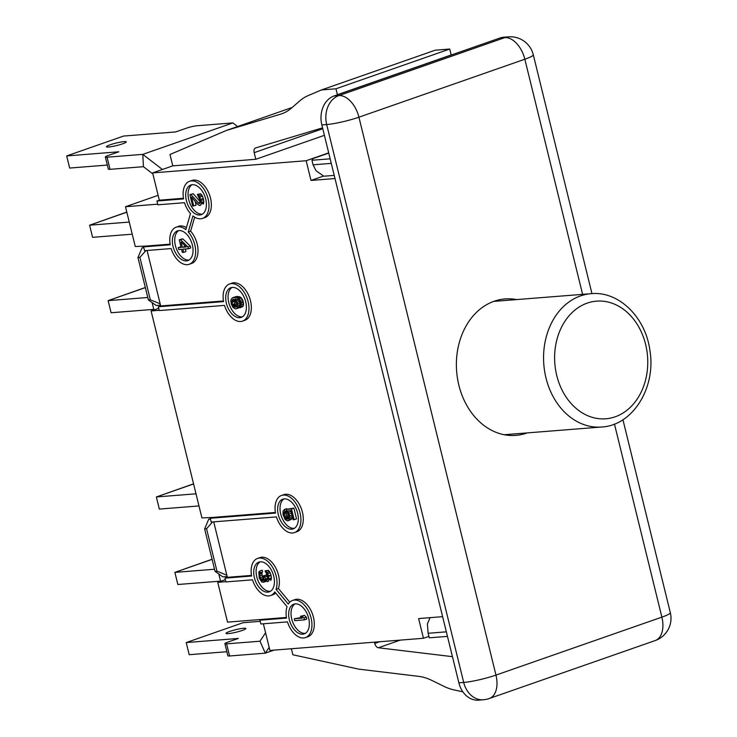<?xml version="1.0" encoding="UTF-8"?>
<svg xmlns="http://www.w3.org/2000/svg" width="737" height="737" viewBox="0 0 737 737"><rect width="100%" height="100%" fill="white"/><g stroke="black" fill="none" stroke-linecap="round" stroke-linejoin="round"><path stroke-width="1.11" d="M334.239 175.397L323.819 176.217L316.035 170.708L313.078 164.821L331.282 163.374M328.757 153.093L313.059 158.584L311.954 160.27L313.078 164.821M311.954 160.27L330.167 158.823M324.4 135.322L255.822 159.275L172.771 165.862L152.623 172.9L159.33 200.188L156.953 201.017L157.884 204.803L184.508 202.693A19.669 11.856 -109.3 0 0 190.496 213.583L185.825 229.658A19.669 11.856 -109.3 0 0 176.217 227.162A19.669 11.856 -109.3 0 0 170.229 244.785L143.614 246.895L144.544 250.681L171.159 248.572A19.669 11.856 -109.3 0 0 189.188 264.297A19.669 11.856 -109.3 0 0 195.637 250.912A19.669 11.856 -109.3 0 0 188.257 231.989L192.928 215.913A19.669 11.856 -109.3 0 0 202.537 218.419A19.669 11.856 -109.3 0 0 207.244 195.941A19.669 11.856 -109.3 0 0 189.566 181.284A19.669 11.856 -109.3 0 0 183.568 198.907L156.953 201.017M447.47 636.381L429.256 637.818L428.142 633.276L446.346 631.83M430.04 617.67L427.377 624.009L428.142 633.276M210.367 518.655L208.691 519.244L204.628 528.89L206.553 528.733L212.578 521.943M208.691 519.244L210.478 519.097M204.628 528.89L215.047 571.341L222.841 576.85L227.153 576.509M215.047 571.341L216.982 571.184L226.821 575.182M206.553 528.733L216.982 571.184M143.706 247.282L142.029 247.872L143.816 247.724M142.029 247.872L137.966 257.517L139.901 257.37L145.917 250.571M139.901 257.37L150.33 299.812L160.169 303.819M137.966 257.517L148.395 299.968L150.33 299.812M148.395 299.968L156.18 305.477L160.491 305.136M304.427 619.872L306.795 619.043L306.325 617.145L303.957 617.974L302.05 616.196L300.41 616.325L302.317 618.103L294.303 618.739L294.763 620.637L304.427 619.872L303.957 617.974M306.325 617.145L304.427 615.367L302.05 616.196M304.427 615.367L300.41 616.325M301.682 617.514L294.303 618.739M261.921 582.101L264.187 581.917L264.666 579.632L267.264 581.677L268.425 581.263L268.931 579.936L267.789 573.589L265.937 571.157L265.034 570.908L267.439 575.542L267.752 579.383L267.291 580.065L265.9 579.531L264.15 575.809L263.321 575.873L263.892 579.042L263.054 580.719L261.736 580.507L260.815 579.291L259.756 575.827L259.82 571L258.825 572.041L259.267 578.121L261.921 582.101M266.177 581.281L263.441 582.304M266.121 581.244L264.187 581.917M265.652 580.885L264.647 581.244M268.425 581.263L267.678 581.64M270.792 580.434L271.299 579.107L268.931 579.936M271.299 579.107L271.4 577.808L269.033 578.637M271.4 577.808L271.069 575.579L268.692 576.408M271.069 575.579L270.912 574.952L268.535 575.781M270.912 574.952L270.157 572.76L267.789 573.589M270.157 572.76L269.438 571.525L267.07 572.354M269.438 571.525L268.305 570.327L265.937 571.157M268.305 570.327L265.034 570.908M267.384 579.918L266.877 580.093M267.844 578.849L265.9 579.531M267.918 578.333L265.338 578.932M267.706 578.103L266.831 576.242L264.454 577.071M266.831 576.242L266.518 574.98L264.15 575.809M266.518 574.98L263.321 575.873M263.367 580.388L262.225 580.784M263.763 579.798L261.736 580.507M263.837 579.383L261.174 579.908M263.542 579.079L263.183 578.462L260.815 579.291M263.183 578.462L262.593 576.896L260.216 577.725M262.593 576.896L262.123 575.007L259.756 575.827M262.123 575.007L261.939 573.404L259.571 574.234M261.939 573.404L261.994 572.76L259.627 573.589M261.994 572.76L262.252 572.096L259.875 572.925M262.252 572.096L260.216 572.575M262.584 571.746L262.197 570.171L259.82 571M287.642 512.795L288.729 517.217L288.084 518.885L287.135 519.281L285.67 518.424L284.51 516.269L283.938 513.09L284.786 511.414L284.325 509.516L283.063 511.229L283.017 514.454L285.081 519.438L287.319 520.875L289.015 520.092L289.65 515.863L287.587 510.87L290.875 510.612L293.123 519.769L294.155 519.686L291.511 508.954L286.168 509.378L287.642 512.795M287.891 519.014L287.135 519.281M288.48 518.295L286.444 519.014M288.582 518.01L288.038 517.604L285.67 518.424M288.038 517.604L287.402 516.683L285.026 517.512M287.402 516.683L286.886 515.439L284.51 516.269M286.886 515.439L286.417 513.542L284.049 514.371M286.417 513.542L286.315 512.261L283.938 513.09M286.315 512.261L286.49 511.285L284.123 512.114M286.527 510.805L284.786 511.414M286.804 509.156L286.693 508.696L284.325 509.516M289.015 520.092L291.382 519.272L288.139 520.81M291.382 519.272L291.972 518.258L289.604 519.088M291.972 518.258L292.202 516.628L289.834 517.457M291.963 515.052L289.65 515.863M292.202 516.628L292.073 515.485M291.502 513.155L289.18 513.965M291.382 512.685L290.958 511.57L288.591 512.399M290.958 511.57L290.36 510.649M291.511 508.954L293.879 508.125L296.523 518.857L294.155 519.686M293.879 508.125L286.168 509.378M236.181 306.85L234.366 306.979L232.514 304.547L231.943 301.378L233.122 299.351L234.992 300.162L236.623 304.224L236.208 306.832L235.057 307.246M236.439 306.251L234.366 306.979M236.503 305.975L235.96 305.569L233.592 306.399M235.96 305.569L235.315 304.648L232.947 305.477M235.315 304.648L234.882 303.718L232.514 304.547M234.882 303.718L234.338 301.507L231.971 302.336M234.338 301.507L234.311 300.549L231.943 301.378M234.44 299.581L232.118 300.392M234.311 300.549L234.477 299.618M233.749 299.305L232.579 299.71M240.059 304.611L237.747 305.422L237.185 302.244L235.296 298.853L237.719 299.305L239.129 300.807L240.032 303.635L239.424 306.251L239.811 307.836L241.165 304.832L240.677 301.967L239.074 298.881L236.835 297.444L232.524 297.785L231.059 299.508L230.838 301.138L231.409 304.317L233.003 307.412L235.241 308.84L236.264 308.757L237.139 308.048L237.747 305.422M239.451 306.38L237.526 307.053M239.884 303.018L237.572 303.828M239.442 301.461L237.185 302.244M238.558 299.996L236.586 300.687M240.345 307.467L242.722 306.638L239.811 307.836M242.722 306.638L243.311 305.625L240.935 306.454M243.311 305.625L243.532 304.003L241.165 304.832M243.532 304.003L243.357 302.41L240.981 303.229M243.357 302.41L243.044 301.138L240.677 301.967M243.044 301.138L242.455 299.581L240.078 300.41M242.455 299.581L241.45 298.052L239.074 298.881M241.45 298.052L240.391 297.168L238.023 297.997M240.391 297.168L239.212 296.615L236.835 297.444M239.212 296.615L235.324 297.241M237.692 296.412L233.887 297.352M236.255 296.532L232.524 297.785M237.139 308.048L239.507 307.218L238.641 307.928L236.264 308.757M185.66 246.416L182.361 247.319L181.044 241.948L186.268 247.006L182.361 247.319M184.729 246.49L184.425 245.218M188.377 248.774L190.745 247.945L190.284 246.047L182.868 238.908L181.643 239L179.266 239.829L181.127 247.411L178.253 247.641L178.722 249.539L181.597 249.309L182.371 252.469L183.605 252.367L182.831 249.207L188.377 248.774L187.907 246.877L180.501 239.737L179.266 239.829M182.868 238.908L180.501 239.737M180.98 246.784L178.253 247.641M185.356 249.014L185.973 251.538L183.605 252.367M190.284 246.047L187.907 246.877M189.87 194.651L192.661 206.019L193.693 205.936L191.519 197.092L197.977 204.637L199.644 205.466L200.805 205.052L201.413 202.426L199.377 195.83L197.341 194.384L200.049 200.28L200.059 202.859L199.183 203.569L190.892 194.568L189.87 194.651L193.269 193.739L190.892 194.568M195.121 201.302L196.06 205.107L193.693 205.936M200.805 205.052L200.059 205.43M203.172 204.223L203.688 202.896L201.312 203.725M203.688 202.896L203.79 201.597L201.413 202.426M203.79 201.597L203.523 199.69L201.155 200.519M203.523 199.69L203.219 198.428L200.842 199.257M203.219 198.428L202.463 196.235L200.095 197.055M202.463 196.235L201.745 195.001L199.377 195.83M201.745 195.001L200.611 193.803L198.244 194.632M200.611 193.803L197.341 194.384M199.69 203.394L199.183 203.569M200.151 202.325L198.207 203.007M200.215 201.763L193.269 193.739M183.467 198.271L159.33 200.188M189.188 264.297L191.565 263.468A19.669 11.856 -109.3 0 0 198.004 250.083A19.669 11.856 -109.3 0 0 190.625 231.16L188.257 231.989M190.625 231.16L194.697 217.157M202.537 218.419L204.904 217.59A19.669 11.856 -109.3 0 0 209.612 195.112A19.669 11.856 -109.3 0 0 191.933 180.454L189.566 181.284M186.424 227.586A19.669 11.856 -109.3 0 0 178.594 226.333L176.217 227.162M170.127 244.15L145.981 246.066L143.614 246.895M213.721 521.851L227.346 577.32L224.978 578.149L251.593 576.039A19.669 11.856 70.7 0 1 257.582 558.416A19.669 11.856 70.7 0 1 272.589 567.306A19.669 11.856 70.7 0 1 276.034 589.333L278.402 588.504L289.77 602.184M227.346 577.32L251.483 575.404M276.034 589.333L288.268 604.064A19.669 11.856 70.7 0 1 292.525 600.462A19.669 11.856 70.7 0 1 310.203 615.119A19.669 11.856 70.7 0 1 305.496 637.597A19.669 11.856 70.7 0 1 287.467 621.881L260.852 623.99L259.921 620.195L286.536 618.094A19.669 11.856 70.7 0 1 287.052 606.68L274.809 591.949A19.669 11.856 70.7 0 1 270.553 595.551A19.669 11.856 70.7 0 1 252.524 579.826L225.909 581.935L224.978 578.149M452.454 656.667L378.367 647.759A4.717 2.847 70.7 0 1 374.746 643.447L374.424 642.167M328.702 152.854L306.168 160.73L152.623 172.9M323.571 176.042L311.005 180.436L306.168 160.73M321.479 89.932L335.961 88.781L449.736 49.038L435.254 50.19L321.479 89.932L307.919 95.709A78.675 47.426 -109.3 0 0 299.996 100.702L291.401 108.146A78.675 47.426 70.7 0 1 281.691 113.82A78.675 47.426 70.7 0 1 280.475 114.217L226.443 130.431L169.98 154.494L172.771 165.862M292.193 107.464L226.443 130.431M335.961 88.781L337.417 94.695L451.182 54.953L449.736 49.038M255.822 159.275L254.191 152.66A4.717 2.847 70.7 0 1 255.527 147.971A4.717 2.847 70.7 0 1 255.601 147.944L322.566 127.86M291.382 648.753L292.865 654.778L358.762 669.141L418.552 676.336A78.675 47.426 70.7 0 1 431.983 680.481L443.831 686.304A78.675 47.426 -109.3 0 0 453.863 689.869L462.882 691.831M428.906 636.381L423.462 638.279L418.625 618.573L442.624 616.666M263.376 623.788L269.926 650.449L423.462 638.279M157.736 204.177L125.493 206.728L135.267 246.527L145.981 246.066M225.356 579.678L217.747 582.331L225.844 581.686M125.493 206.728L158.133 195.333M217.747 582.331L227.521 622.129L262.289 619.375L259.921 620.195M262.289 619.375L286.426 617.459M292.525 600.462L294.892 599.642A19.669 11.856 70.7 0 1 312.571 614.299A19.669 11.856 70.7 0 1 307.863 636.768L305.496 637.597M257.582 558.416L259.958 557.587A19.669 11.856 70.7 0 1 274.956 566.486A19.669 11.856 70.7 0 1 278.402 588.504M275.684 592.999A19.669 11.856 70.7 0 1 272.93 594.722L270.553 595.551M294.312 528.346A15.735 9.489 70.7 0 1 281.405 516.333A15.735 9.489 70.7 0 1 284.031 498.903M284.261 498.875A15.735 9.489 -109.3 0 0 282.796 499.179A15.735 9.489 -109.3 0 0 279.028 517.162A15.735 9.489 -109.3 0 0 293.179 528.89A15.735 9.489 -109.3 0 0 297.324 512.086A15.735 9.489 -109.3 0 0 284.261 498.875M270.396 591.286A15.735 9.489 70.7 0 1 257.489 579.282A15.735 9.489 70.7 0 1 260.115 561.843M260.345 561.824A15.735 9.489 -109.3 0 0 258.88 562.128A15.735 9.489 -109.3 0 0 255.113 580.111A15.735 9.489 -109.3 0 0 269.263 591.839A15.735 9.489 -109.3 0 0 273.409 575.026A15.735 9.489 -109.3 0 0 260.345 561.824M305.339 633.341A15.735 9.489 70.7 0 1 292.423 621.337A15.735 9.489 70.7 0 1 295.049 603.898M295.288 603.87A15.735 9.489 -109.3 0 0 293.823 604.183A15.735 9.489 -109.3 0 0 290.056 622.157A15.735 9.489 -109.3 0 0 304.197 633.884A15.735 9.489 -109.3 0 0 308.342 617.081A15.735 9.489 -109.3 0 0 295.288 603.87M210.266 518.268L275.509 513.09A19.669 11.856 70.7 0 1 281.497 495.467A19.669 11.856 70.7 0 1 299.185 510.124A19.669 11.856 70.7 0 1 294.478 532.602A19.669 11.856 70.7 0 1 276.439 516.886L211.197 522.054L210.266 518.268L212.643 517.438L275.408 512.464M281.497 495.467L283.874 494.638A19.669 11.856 70.7 0 1 301.553 509.295A19.669 11.856 70.7 0 1 296.845 531.773L294.478 532.602M158.695 308.306L151.094 310.959L201.92 517.899L212.643 517.438M223.458 300.972L160.694 305.947L158.326 306.776L159.256 310.563L224.499 305.394A19.669 11.856 -109.3 0 0 242.528 321.12A19.669 11.856 -109.3 0 0 247.236 298.642A19.669 11.856 -109.3 0 0 229.557 283.985A19.669 11.856 -109.3 0 0 223.569 301.608L158.326 306.776M147.068 250.479L160.694 305.947M242.528 321.12L244.896 320.291A19.669 11.856 -109.3 0 0 249.603 297.812A19.669 11.856 -109.3 0 0 231.925 283.155L229.557 283.985M239.765 317.711A15.735 9.489 70.7 0 1 226.71 304.501A15.735 9.489 70.7 0 1 230.856 287.697A15.735 9.489 70.7 0 1 244.997 299.425A15.735 9.489 70.7 0 1 241.229 317.398A15.735 9.489 70.7 0 1 239.765 317.711M232.081 287.412A15.735 9.489 -109.3 0 0 229.391 304.667A15.735 9.489 -109.3 0 0 242.132 316.882A15.735 9.489 -109.3 0 0 242.372 316.855M186.433 260.889A15.735 9.489 70.7 0 1 173.37 247.678A15.735 9.489 70.7 0 1 177.516 230.874A15.735 9.489 70.7 0 1 191.657 242.602A15.735 9.489 70.7 0 1 187.898 260.576A15.735 9.489 70.7 0 1 186.433 260.889M178.75 230.589A15.735 9.489 -109.3 0 0 176.06 247.844A15.735 9.489 -109.3 0 0 188.801 260.06A15.735 9.489 -109.3 0 0 189.031 260.032M199.773 215.011A15.735 9.489 70.7 0 1 186.71 201.8A15.735 9.489 70.7 0 1 190.855 184.996A15.735 9.489 70.7 0 1 205.006 196.724A15.735 9.489 70.7 0 1 201.238 214.697A15.735 9.489 70.7 0 1 199.773 215.011M192.09 184.711A15.735 9.489 -109.3 0 0 189.4 201.966A15.735 9.489 -109.3 0 0 202.141 214.181A15.735 9.489 -109.3 0 0 202.38 214.154M335.013 178.538L311.005 180.436M151.094 310.959L159.192 310.314M582.598 294.358L524.845 59.227A23.602 14.224 -109.3 0 0 504.781 37.633A23.602 18.6 -94.5 0 1 508.493 36.85L503.666 37.237A23.602 18.6 85.5 0 0 499.944 38.02L334.036 95.976A23.602 18.6 85.5 0 0 321.839 124.931L458.875 682.831A23.602 18.6 85.5 0 0 478.516 700.15L483.343 699.763A23.602 18.6 -94.5 0 1 463.702 682.453A23.602 2.948 166.2 0 0 495.964 675.092A23.602 14.224 70.7 0 1 489.267 698.519L655.184 640.564A23.602 23.602 0 0 0 670.32 612.65L622.931 419.722M591.958 293.63L533.284 54.75A23.602 2.948 -13.8 0 1 524.845 59.227L358.928 117.192A23.602 14.224 -109.3 0 0 338.863 95.598A23.602 18.6 -94.5 0 0 326.675 124.544L463.702 682.453L458.875 682.831M321.839 124.931L326.675 124.544A23.602 2.948 166.2 0 0 358.928 117.192L495.964 675.092L661.881 617.136A23.602 14.224 70.7 0 1 655.184 640.564M527.148 432.914A68.44 53.93 -94.5 0 1 526.605 433.107A68.44 53.93 -94.5 0 1 515.817 435.392A68.44 53.93 -94.5 0 1 456.645 371.42A68.44 53.93 -94.5 0 1 505.002 298.927A68.44 53.93 -94.5 0 1 516.582 299.591M506.07 435.042A68.44 53.93 85.5 0 0 507.296 434.637A68.44 53.93 85.5 0 0 507.839 434.443M497.272 301.12A68.44 53.93 85.5 0 0 495.43 300.807M273.961 650.126L265.311 653.157L229.576 655.985A7.867 0.986 166.2 0 1 227.862 655.792L224.886 643.659A7.867 0.986 -13.8 0 0 226.6 643.852L229.576 655.985M269.152 647.326L265.311 653.157L259.986 641.208L226.6 643.852M224.886 643.659A7.867 0.986 -13.8 0 1 227.696 642.167L238.364 638.445L186.212 642.572L243.099 622.701L186.212 642.572L189.197 654.705L226.867 651.72M243.099 622.701L260.198 621.346M228.203 633.645A10.226 1.281 166.2 0 1 225.973 633.396A10.226 1.281 166.2 0 1 235.6 629.72A10.226 1.281 166.2 0 1 245.836 628.514A10.226 1.281 166.2 0 1 239.378 631.351A10.226 1.281 166.2 0 1 228.203 633.645M259.986 641.208L265.578 632.751M129.261 222.067L89.61 225.209L92.586 237.332L132.236 234.191M126.838 212.201L89.61 225.209L126.81 212.081M196.005 493.818L156.355 496.959L159.33 509.083L198.99 505.941M193.582 483.951L156.355 496.959L193.555 483.831M232.864 122.913L197.138 125.741A7.867 0.986 -13.8 0 0 186.378 128.192L175.71 131.923L123.567 136.059L66.68 155.931L118.832 151.794L108.164 155.516A7.867 0.986 -13.8 0 0 105.354 157.018A7.867 0.986 -13.8 0 0 107.068 157.211L142.794 154.374L232.864 122.913L237.581 126.543M123.567 136.059L66.68 155.931L69.665 168.054L107.335 165.07M162.416 169.473L142.794 154.374L143.439 166.691L110.043 169.335A7.867 0.986 166.2 0 1 108.33 169.142L105.354 157.018M124.074 141.615A10.226 1.281 -13.8 0 0 112.899 143.918A10.226 1.281 -13.8 0 0 106.441 146.746A10.226 1.281 -13.8 0 0 116.676 145.548A10.226 1.281 -13.8 0 0 126.303 141.863A10.226 1.281 -13.8 0 0 124.074 141.615M143.439 166.691L152.881 173.96M145.336 287.504L108.136 300.632L147.787 297.49M145.364 287.623L108.136 300.632L111.112 312.755L153.793 309.374M153.941 309.964L152.126 302.612M212.081 559.254L174.881 572.382L214.531 569.24M212.109 559.374L174.881 572.382L177.857 584.505L220.538 581.125M220.593 581.336L218.788 573.985M379.592 641.761L374.746 643.447M282.888 113.378L280.475 114.217M322.769 128.699L254.191 152.66M400.237 640.121L378.367 647.759M499.944 38.02L504.781 37.633L338.863 95.598L334.036 95.976M614.455 424.051L661.881 617.136A23.602 2.948 -13.8 0 0 670.32 612.65M110.043 169.335L107.068 157.211M587.214 303.119A59.006 46.495 -94.5 0 1 646.653 374.949A59.006 46.495 -94.5 0 1 569.673 401.84A59.006 46.495 -94.5 0 1 587.214 303.119M580.526 295.915A66.874 52.696 85.5 0 0 544.634 371.282A66.874 52.696 85.5 0 0 601.632 427.009C633.028 425.489 656.381 387.1 649.859 350.167C645.492 317.214 618.721 290.829 591.065 293.685A66.874 52.696 85.5 0 0 580.526 295.915M483.343 699.763A23.602 23.602 0 0 0 489.267 698.519M533.284 54.75A23.602 23.602 0 0 0 508.493 36.85M504.228 434.729L601.632 427.009M493.661 301.405L591.065 293.685"/></g></svg>
